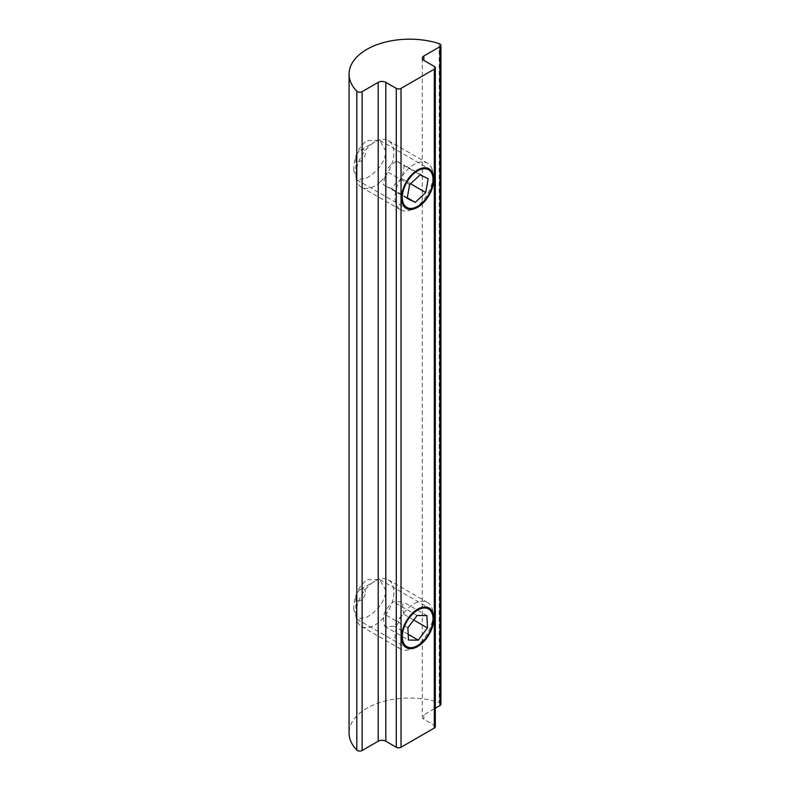 <?xml version="1.0" encoding="UTF-8"?>
<svg xmlns="http://www.w3.org/2000/svg" width="790" height="790" viewBox="0 0 790 790"><rect width="100%" height="100%" fill="white"/><g stroke="black" fill="none" stroke-linecap="round" stroke-linejoin="round"><path stroke-width="0.59" stroke-dasharray="3.95 2.96" d="M355.885 615.262A26.899 15.533 120 0 0 361.435 626.421A26.899 15.533 120 0 0 375.892 624.475A26.899 15.533 120 0 0 393.874 590.999A26.899 15.533 120 0 0 388.334 579.83A26.899 15.533 120 0 0 374.885 581.163A26.899 15.533 120 0 0 373.868 581.776A26.899 15.533 120 0 0 355.865 614.106A26.899 15.533 120 0 0 355.885 615.262M415.036 647.079A26.899 15.533 -60 0 1 414.029 647.691A26.899 15.533 -60 0 1 400.579 649.024A26.899 15.533 -60 0 1 395.04 637.856A26.899 15.533 -60 0 1 413.022 604.38A26.899 15.533 -60 0 1 427.479 602.434A26.899 15.533 -60 0 1 433.019 613.593A26.899 15.533 -60 0 1 433.048 614.748A26.899 15.533 -60 0 1 415.036 647.079M365.365 591.858A6.725 3.881 120 0 0 360.615 589.399A6.725 3.881 120 0 0 355.865 597.635A6.725 3.881 120 0 0 355.865 597.921A6.725 3.881 120 0 0 360.872 600.232A6.725 3.881 120 0 0 365.365 591.858M403.69 614.205L402.545 607.55L403.107 601.881L393.321 601.783C389.144 605.199 386.073 609.278 384.118 614.008L383.555 619.686L384.7 626.332L394.487 626.431C396.432 621.72 399.493 617.652 403.69 614.205L413.713 619.992M384.7 626.332L408.469 640.058M408.203 634.35L394.487 626.431M426.876 615.607L403.107 601.881M417.09 615.509L393.321 601.783M407.887 627.734L384.118 614.008M380.523 181.601A26.899 15.533 120 0 0 393.045 146.881A26.899 15.533 120 0 0 388.334 140.59A26.899 15.533 120 0 0 374.885 141.924A26.899 15.533 120 0 0 369.236 146.17A26.899 15.533 120 0 0 355.865 174.867A26.899 15.533 120 0 0 356.715 180.89A26.899 15.533 120 0 0 361.435 187.181A26.899 15.533 120 0 0 380.523 181.601M432.189 169.485A26.899 15.533 -60 0 1 433.048 175.508A26.899 15.533 -60 0 1 419.668 204.205A26.899 15.533 -60 0 1 414.029 208.451A26.899 15.533 -60 0 1 400.579 209.785A26.899 15.533 -60 0 1 395.869 203.484A26.899 15.533 -60 0 1 408.391 168.774A26.899 15.533 -60 0 1 427.479 163.194A26.899 15.533 -60 0 1 432.189 169.485M359.203 151.216A6.725 3.881 120 0 0 355.865 158.395A6.725 3.881 120 0 0 362.027 160.074A6.725 3.881 120 0 0 365.316 152.114A6.725 3.881 120 0 0 360.615 150.159A6.725 3.881 120 0 0 359.203 151.216M396.323 161.101L390.23 165.515L385.836 170.917L383.417 184.682L391.475 188.632L395.869 183.231L401.962 178.817L404.391 165.051L396.323 161.101L420.102 174.827M401.962 178.817L410.543 183.764M428.16 178.777L404.391 165.051M409.615 184.643L385.836 170.917M407.186 198.409L383.417 184.682M407.304 197.767L391.475 188.632M353.801 609.623C353.663 597.082 357.998 587.138 366.797 579.791L379.783 579.554L386.132 590.96C384.088 602.237 377.64 610.956 366.797 617.128L356.922 619.163L353.801 609.623M353.801 170.383C353.663 157.842 357.998 147.898 366.797 140.551L379.783 140.314L386.132 151.71C384.088 162.987 377.64 171.716 366.797 177.888L356.922 179.913L353.801 170.383M440.929 704.196A3.357 1.945 0 0 0 439.21 702.508A60.524 34.938 0 0 0 366.797 708.274A60.524 34.938 0 0 0 349.071 732.982M435.3 726.662A3.357 1.945 0 0 0 434.322 725.289L423.855 719.256A5.382 3.111 180 0 1 422.285 717.053A5.382 3.111 180 0 1 423.855 714.861L435.3 708.255M434.322 66.429L434.322 725.289M423.855 719.256L423.855 714.861M439.21 43.648L439.21 702.508M361.435 626.421L400.579 649.024M355.865 597.635L355.865 614.106M360.615 589.399L374.885 581.163M433.048 618.047L433.048 614.748M417.673 645.588L414.029 647.691M388.334 579.83L427.479 602.434M361.435 187.181L400.579 209.785M417.673 206.338L414.029 208.451M355.865 158.395L355.865 174.867M360.615 150.159L374.885 141.924M433.048 178.797L433.048 175.508M388.334 140.59L427.479 163.194M379.783 579.554L429.108 608.033M379.783 140.314L429.108 168.793M422.285 58.193L422.285 717.053M356.922 179.913L406.248 208.392M356.922 619.163L406.248 647.632"/><path stroke-width="1.19" d="M402.327 637.639A21.745 12.551 -60 0 1 416.863 610.581A21.745 12.551 -60 0 1 433.029 618.027A21.745 12.551 -60 0 1 433.048 618.955A21.745 12.551 -60 0 1 417.673 645.588A21.745 12.551 -60 0 1 402.327 637.639M418.256 640.157L427.459 627.932L426.876 615.607L417.09 615.509L407.887 627.734L408.469 640.058L418.256 640.157L408.203 634.35M427.459 627.932L413.713 619.992M422.235 202.911A21.745 12.551 -60 0 1 417.673 206.338A21.745 12.551 -60 0 1 402.475 200.028A21.745 12.551 -60 0 1 413.111 174.274A21.745 12.551 -60 0 1 433.048 179.715A21.745 12.551 -60 0 1 422.235 202.911M410.543 183.764L425.741 192.543L428.16 178.777L420.102 174.827L409.615 184.643L407.186 198.409L415.254 202.358L407.304 197.767M415.254 202.358L425.741 192.543M433.838 618.501A22.861 13.203 120 0 0 429.108 608.033A22.861 13.203 120 0 0 411.491 614.156A22.861 13.203 120 0 0 401.508 637.165A22.861 13.203 120 0 0 406.248 647.632A22.861 13.203 120 0 0 423.865 641.51A22.861 13.203 120 0 0 433.838 618.501M433.838 179.261A22.861 13.203 120 0 0 429.108 168.793A22.861 13.203 120 0 0 411.491 174.916A22.861 13.203 120 0 0 401.508 197.925A22.861 13.203 120 0 0 406.248 208.392A22.861 13.203 120 0 0 423.865 202.27A22.861 13.203 120 0 0 433.838 179.261M356.813 91.215A60.524 34.938 180 0 1 349.071 74.112A60.524 34.938 180 0 1 366.797 49.405A60.524 34.938 180 0 1 439.21 43.648A3.357 1.945 180 0 1 440.929 45.336A3.357 1.945 180 0 1 439.941 46.709L423.855 55.991A5.382 3.111 0 0 0 422.285 58.193A5.382 3.111 0 0 0 423.855 60.386L434.322 66.429A3.357 1.945 180 0 1 435.3 67.802A3.357 1.945 180 0 1 434.322 69.174L401.034 88.391A3.357 1.945 180 0 1 396.284 88.391L385.816 82.348A5.382 3.111 0 0 0 378.213 82.348L362.126 91.64A3.357 1.945 180 0 1 356.813 91.215L356.813 750.075A3.357 1.945 0 0 0 362.126 750.5L362.126 91.64M349.071 74.112L349.071 732.982A60.524 34.938 0 0 0 356.813 750.075M362.126 750.5L378.213 741.218A5.382 3.111 180 0 1 385.816 741.218L396.284 747.251A3.357 1.945 0 0 0 401.034 747.251L434.322 728.034A3.357 1.945 0 0 0 435.3 726.662L435.3 67.802M439.941 46.709L439.941 705.569L435.3 708.255M439.941 705.569A3.357 1.945 0 0 0 440.929 704.196L440.929 45.336M434.322 728.034L434.322 69.174M396.284 747.251L396.284 88.391M401.034 88.391L401.034 747.251M385.816 82.348L385.816 741.218M378.213 741.218L378.213 82.348M423.855 55.991L423.855 60.386M433.048 618.955L433.048 618.047M433.048 179.715L433.048 178.797"/></g></svg>
